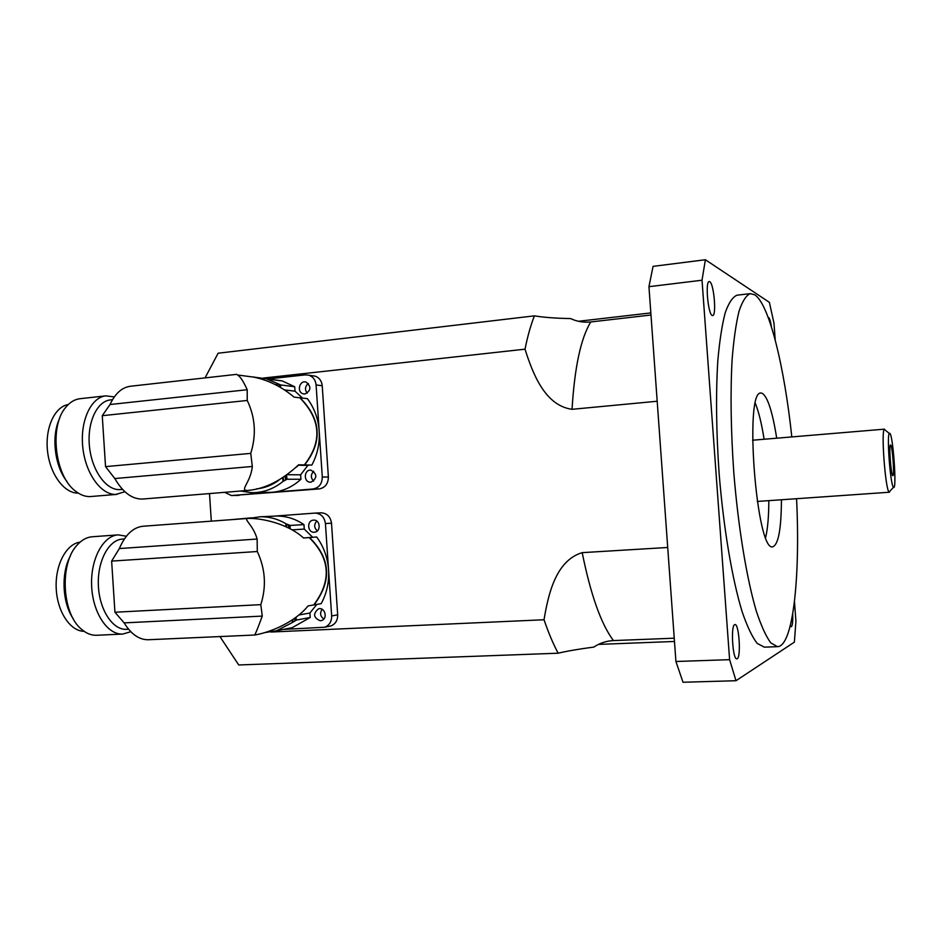<?xml version="1.0" encoding="UTF-8"?>
<svg xmlns="http://www.w3.org/2000/svg" width="942" height="942" viewBox="0 0 942 942"><rect width="100%" height="100%" fill="white"/><g stroke="black" fill="none" stroke-linecap="round" stroke-linejoin="round"><path stroke-width="1.41" d="M890.555 445.001L890.637 445.048C892.368 445.802 894.582 474.532 892.992 475.58C891.297 478.395 888.53 443.8 890.555 445.001M889.672 433.285C893.004 433.344 897.125 491.771 893.463 487.261C890.473 485.778 886.587 435.404 889.33 433.45L889.672 433.285M885.515 430.353L884.291 429.34C880.97 431.507 885.515 490.499 889.118 492.089L890.178 490.912M792.705 613.937C792.952 621.225 792.516 625.488 791.398 626.724L790.279 625.771M712.199 315.488C708.031 314.298 705.099 281.187 709.196 281.552L709.738 281.682C713.918 283.46 716.697 315.829 712.658 315.582L712.199 315.488M737.186 658.752L736.809 658.858C732.688 659.824 730.58 625.582 734.701 624.628L734.984 624.558C739.07 623.628 741.236 657.175 737.186 658.752M768.213 317.466L768.66 317.489C769.673 318.349 770.591 321.457 771.404 326.803M674.236 638.193L613.442 640.584C606.201 640.972 599.689 643.139 593.884 647.072C579.024 649.014 567.119 651.063 558.17 653.206L238.726 664.97L219.922 636.568M211.314 521.15L209.501 493.573M205.05 377.895L218.12 353.215L534.42 315.853C543.593 317.395 555.65 318.302 570.593 318.573C576.869 321.54 583.581 322.67 590.764 321.952L650.981 315.017M765.681 537.376C767.73 528.533 768.778 516.298 768.825 500.638M764.103 439.255C761.666 423.794 758.757 411.854 755.378 403.423M781.436 499.766C781.271 528.909 778.41 544.57 772.84 546.749C756.461 553.036 743.874 389.482 761.018 393.073L762.007 393.179C767.542 396.394 772.44 411.395 776.703 438.195M796.567 498.707C800.382 576.622 793.176 646.471 777.491 646.671L770.803 642.891C766.058 636.521 761.266 626.006 756.391 611.37C746.747 578.906 738.234 527.496 733.794 472.566C730.874 430.506 730.297 392.896 732.099 359.762C733.688 339.815 735.996 323.636 739.034 311.225C742.39 301.204 746.146 295.352 750.315 293.633L754.789 294.834C769.284 304.301 784.392 366.838 791.81 436.923M764.351 647.154L757.18 643.398C752.246 637.051 747.265 626.595 742.225 612.006C732.275 579.66 723.562 528.438 719.135 473.696C716.226 431.766 715.779 394.286 717.78 361.233C719.511 341.334 721.984 325.19 725.199 312.791C728.743 302.794 732.699 296.918 737.056 295.187L737.315 295.164M675.92 661.496L648.944 286.686L702.026 280.221L729.603 659.671L675.92 661.496L683.021 682.255L736.008 680.713L794.377 642.138L795.919 621.273L794.471 601.538M775.219 340.062L773.983 323.247L769.378 302.347L705.381 259.745L653.065 266.362L648.944 286.686M736.008 680.713L729.603 659.671M702.026 280.221L705.381 259.745M558.17 653.206C553.201 643.951 548.491 632.8 544.029 619.754C548.185 594.838 555.65 560.584 582.191 552.648L667.713 547.479M657.186 401.245L572.041 409.311C544.723 405.59 532.583 372.997 525.012 349.176C527.638 336.188 530.77 325.072 534.42 315.853M578.447 321.281L650.828 312.921M263.466 378.048L525.012 349.176M544.029 619.754L271.06 632.023M674.472 641.467L598.488 644.399M257.284 551.517C265.385 568.803 266.562 586.513 260.804 604.646L114.936 612.241L111.639 561.102L257.284 551.517L257.142 539.036C253.115 524.718 243.036 519.066 247.864 518.43C260.699 517.923 287.522 523.293 303.536 538L309.506 537.541C330.607 558.359 332.114 580.802 314.027 604.894L313.78 604.882M247.864 518.43L143.113 526.237C133.246 527.261 125.321 534.703 119.34 548.562L111.639 561.102M114.936 612.241L124.144 622.886C131.174 634.272 139.263 639.889 148.4 639.736L254.364 635.038M119.34 548.562L257.142 539.036M309.2 537.564C330.312 558.382 331.82 580.849 313.721 604.941L308.093 605.906C294.505 622.674 270.201 632.023 256.66 634.661L254.387 635.038C254.976 635.214 257.602 628.903 262.265 616.092L124.144 622.886M112.699 577.693L113.805 594.779M124.379 538.942L122.436 539.083C108.707 539.79 97.191 561.302 98.38 585.653C99.381 610.004 112.804 630.222 126.569 629.338L128.595 629.244M126.369 536.233L118.186 534.868C103.078 535.657 90.35 559.265 91.645 586.042C92.74 612.83 107.565 635.014 122.731 634.06L130.82 631.717M122.731 634.06L96.637 635.273C91.244 635.461 86.087 633.365 81.177 628.985C61.689 612.983 59.523 562.751 77.444 544.735C81.93 539.848 86.852 537.187 92.222 536.763L118.186 534.868M70.509 555.709C60.853 572.724 62.196 603.033 73.346 618.894M295.941 617.293L296.436 620.06L292.409 622.485L292.244 619.918M286.015 526.778L285.803 523.705L290.101 525.436L290.065 528.78M289.712 528.592L289.795 525.459L286.392 524.07L286.592 527.049M292.785 619.553L292.95 622.05L296.129 620.119L295.635 617.528M286.392 524.07L288.617 525.53L288.57 528.003M249.312 518.383L260.086 516.781C269.118 516.581 277.69 518.889 285.803 523.705M289.795 525.459L288.617 525.53M274.24 516.122L275.924 516.051C285.921 515.851 295.27 518.712 303.972 524.623L290.101 525.436M303.972 524.623L304.254 529.074L312.673 537.27L303.512 537.976M292.055 529.875L304.254 529.074M274.157 516.134L315.111 513.084C320.998 513.555 324.437 517.052 325.426 523.564L328.546 569.733C327.616 557.476 323.659 546.548 316.677 536.975L309.506 537.541M262.265 616.092L260.804 604.646M283.259 629.433L324.707 627.219C329.394 625.323 331.702 621.567 331.666 615.962L328.546 569.733C329.264 582.003 326.803 593.319 321.163 603.669L314.027 604.894M296.129 620.119L292.95 622.05M294.611 618.27L294.964 620.342M316.806 604.423L309.894 613.018L298.826 615.02M309.894 613.018L310.212 617.481L296.436 620.06M292.409 622.485L276.654 630.728L264.549 632.635M310.212 617.481L292.197 627.678L283.648 629.35M84.097 631.317C70.214 631.258 57.144 611.605 56.202 588.208C55.083 564.823 66.329 543.84 80.07 542.145M320.268 620.778C313.415 617.787 312.803 613.807 318.431 608.862C324.99 606.766 328.122 618.859 321.446 620.578L320.268 620.778M231.485 519.643L251.585 517.817M314.31 532.218C307.292 532.984 306.597 520.149 313.662 520.137C320.504 519.56 321.187 532.03 314.322 532.218L314.31 532.218M322.093 609.297C319.679 613.101 320.256 616.339 323.824 619.024M316.724 521.056C313.863 524.529 314.051 527.826 317.324 530.923M328.829 626.383L330.783 625.983C335.423 624.099 337.731 620.378 337.683 614.82L331.502 523.199C330.512 516.746 327.098 513.284 321.246 512.813L320.845 512.837M247.24 400.468C255.317 417.412 256.483 435.051 250.749 453.373L105.539 466.631L102.254 415.693L247.24 400.468L247.216 389.729C243.33 381.169 240.069 376.247 237.419 374.963L253.563 377.106C268.164 380.026 281.67 386.703 294.081 397.135L299.815 397.783C320.939 419.402 322.447 441.774 304.325 464.924L298.626 464.795C281.811 480.514 264.808 489.063 247.628 490.452C239.056 490.688 250.76 482.563 252.315 466.467L114.818 478.548C123.084 492.713 132.469 499.531 142.984 499.013L247.522 490.464M130.585 386.244L130.302 386.267C121.907 387.445 115.148 393.52 110.026 404.518L102.254 415.693M105.539 466.631L114.818 478.548M110.026 404.518L247.216 389.729M103.42 433.756L104.515 450.782M112.51 399.679L110.414 399.914C96.944 401.21 86.97 422.581 89.455 446.402C91.763 470.235 105.845 489.993 119.363 489.616L122.519 489.393M114.3 396.923L105.869 395.852C91.033 397.3 79.999 420.815 82.766 447.05C85.345 473.284 100.935 494.939 115.831 494.432L124.874 491.736M117.044 494.373L89.89 496.599C84.968 496.658 80.141 494.797 75.407 491.041C54.883 476.146 49.066 426.137 65.775 407.297C69.896 402.234 74.618 399.373 79.94 398.713L105.869 395.852M59.676 418.354C51.115 435.746 54.577 466.031 66.835 481.315M286.556 475.486L287.016 479.231L282.977 481.456L282.753 477.994M301.31 464.853L298.39 465.218L296.648 466.938M299.886 397.865L300.121 397.818C321.234 419.425 322.741 441.798 304.619 464.924L304.337 464.901M276.536 385.207L276.395 383.053L280.704 384.96L280.528 387.35M280.21 387.162L280.386 384.925L276.983 383.394L277.125 385.502M298.284 465.171L300.993 464.842M283.295 477.665L283.518 481.009L286.698 479.219L286.227 475.722M276.983 383.394L279.197 384.772L279.115 386.561M252.951 376.965L266.433 378.814L276.395 383.053M280.386 384.925L279.197 384.772M267.457 379.131L282.164 380.898L294.716 386.738L280.704 384.96M294.716 386.738L294.999 391.177L302.547 398.101M284.778 389.941L294.999 391.177M267.834 379.002L305.338 374.869L309.106 375.269C313.215 376.859 315.546 380.085 316.088 384.937L319.185 430.93C318.266 418.719 314.322 407.957 307.363 398.643L300.121 397.818M252.315 466.467L250.749 453.373M309.694 465.042L307.846 465.419L300.616 474.815L300.934 479.254C292.491 486.99 282.918 491.324 272.203 492.289L313.015 488.992C319.044 487.826 322.14 483.823 322.294 476.993L319.185 430.93C319.915 443.164 317.454 454.55 311.837 465.089L304.619 464.924M298.39 465.218L307.846 465.419M286.698 479.219L283.518 481.009M285.132 476.464L285.52 479.219M300.616 474.815L287.651 474.709M300.934 479.254L287.016 479.231M282.977 481.456C273.463 489.122 262.936 492.854 251.396 492.654L240.599 491.029M224.738 492.325L231.391 495.551L272.203 492.289L255.247 492.595M278.738 480.326C271.885 485.271 264.455 488.121 256.436 488.886M78.292 493.102C64.503 493.596 50.126 474.65 47.559 451.395C44.816 428.151 54.612 406.72 68.271 404.542M310.942 482.21L310.271 482.21C303.218 482.092 303.96 469.269 310.978 470.164C317.407 474.191 317.407 478.206 310.942 482.21M305.008 393.968L303.218 393.815C296.365 392.213 299.474 379.791 306.15 382.134C311.472 386.632 311.095 390.577 305.008 393.968M313.698 471.271C310.625 474.532 310.613 477.829 313.639 481.138M308.34 383.5C305.008 386.361 304.619 389.599 307.174 393.203M232.015 495.539L319.161 488.922C325.155 487.768 328.228 483.799 328.381 477.029L322.223 385.749C321.681 380.945 319.373 377.742 315.287 376.164L312.261 375.728M613.442 640.584C601.149 624.193 590.728 594.885 582.191 552.648M572.041 409.311C574.596 367.286 580.837 338.154 590.764 321.952M331.666 615.962L337.683 614.82M325.426 523.564L331.502 523.199M232.238 495.516L238.938 495.398M313.015 488.992L319.161 488.922M322.294 476.993L328.381 477.029M316.088 384.937L322.223 385.749M889.33 433.45L884.291 429.34M893.463 487.261L889.118 492.089M757.25 501.45L889.436 492.23M752.552 440.22L884.573 429.152M764.162 647.166L777.491 646.671M737.056 295.187L750.315 293.633M275.924 516.051L260.086 516.781M256.66 634.661L255.412 634.908M292.197 627.678L276.654 630.728M318.431 608.862L319.279 608.709M324.707 627.219L330.783 625.983M315.111 513.084L321.246 512.813M236.689 374.351L130.302 386.267M282.164 380.898L266.433 378.814M253.575 377.106L237.419 374.963M303.218 393.815L304.666 393.992M309.106 375.269L315.287 376.164"/></g></svg>
